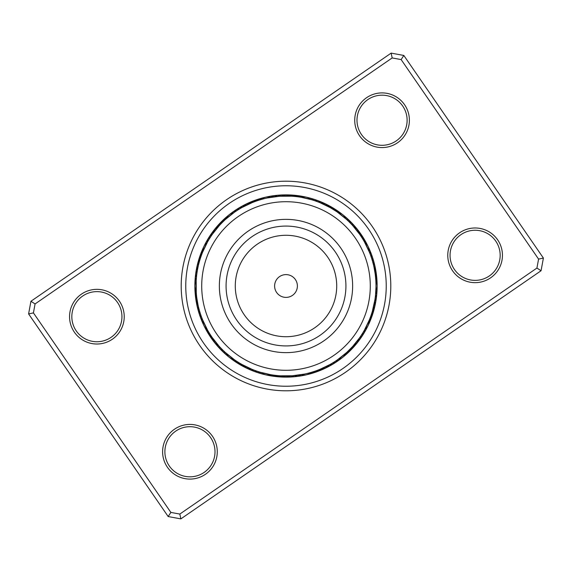 <?xml version="1.0" encoding="UTF-8"?>
<svg xmlns="http://www.w3.org/2000/svg" width="572" height="572" viewBox="0 0 572 572"><rect width="100%" height="100%" fill="white"/><g stroke="black" fill="none" stroke-linecap="round" stroke-linejoin="round"><path stroke-width="0.86" d="M297.075 288.66A11.39 11.39 0 0 0 288.66 274.925A11.39 11.39 0 0 0 274.925 283.34A11.39 11.39 0 0 0 283.34 297.075A11.39 11.39 0 0 0 297.075 288.66M367.96 305.677A84.291 84.291 0 0 0 305.677 204.04A84.291 84.291 0 0 0 204.04 266.323A84.291 84.291 0 0 0 266.323 367.96A84.291 84.291 0 0 0 367.96 305.677M221.2 270.442A66.645 66.645 0 0 0 270.442 350.8A66.645 66.645 0 0 0 350.8 301.558A66.645 66.645 0 0 0 301.558 221.2A66.645 66.645 0 0 0 221.2 270.442M200.851 256.885L201.001 256.463M199.957 259.645L199.492 261.211M199.328 261.783A9.116 9.116 0 0 0 197.412 270.213L197.34 270.606M212.348 234.291L219.262 225.633M242.078 207.457L252.066 202.66M299.471 197.025L297.855 196.797M295.452 196.511L294.394 196.403M291.977 196.21L290.919 196.146M267.56 197.919L279.629 196.239L291.584 196.189M320.02 202.688L330.001 207.507M363.67 240.555L362.955 239.361M359.924 234.684L360.953 236.2A9.116 9.116 -111.6 0 0 358.086 230.759M352.802 225.704L359.702 234.37M374.067 267.517L375.139 273.652A9.116 9.116 -85.9 0 0 374.917 267.51M374.953 272.415L374.588 270.213A9.116 9.116 0 0 0 372.672 261.783L372.322 260.575M372.208 260.188L373.151 263.592M372.208 311.812L372.601 310.46M359.652 337.709L352.738 346.367M329.922 364.543L319.934 369.34M272.529 374.975L274.145 375.203M275.983 375.425L277.606 375.597M280.023 375.79L281.081 375.854M304.44 374.081L292.371 375.761L280.416 375.811M251.98 369.312L241.999 364.493M208.33 331.445L208.108 331.059M210.146 334.42L209.91 334.041M212.076 337.316L211.826 336.951M219.198 346.296L212.298 337.63M197.933 304.483L196.811 297.955M209.652 238.374L211.29 235.836M202.638 252.109L207.586 241.849M207.779 241.513L208.008 241.105M237.873 209.96L240.454 208.387M240.791 208.194L241.312 207.893M225.597 219.298L234.506 212.198M234.827 211.983L235.214 211.712M260.088 199.821L261.082 199.528M315.444 200.965L318.883 202.238M310.503 199.413A9.116 9.116 0 0 0 301.494 197.354L311.59 199.728M311.912 199.821L310.918 199.528M349.421 222.165L351.53 224.331M337.594 212.269L346.489 219.376M346.775 219.641L347.225 220.048M370.842 255.999L371.8 258.866M371.914 259.238L372.072 259.738M364.471 241.956L369.405 252.223M369.555 252.581L368.976 251.172A9.116 9.116 0 0 0 364.965 242.843M375.983 287.237L375.504 295.295M375.804 280.251L375.861 281.288M362.348 333.626L360.71 336.164M360.489 336.486L361.34 335.213A9.116 9.116 0 0 0 364.743 331.86A9.116 9.116 -59.1 0 1 361.34 335.213M369.362 319.891L364.414 330.151M364.221 330.487L363.921 331.009M334.127 362.04L331.546 363.613M331.209 363.806L330.688 364.107M346.403 352.702L337.494 359.802M337.173 360.017L336.672 360.36M311.912 372.179L310.918 372.472M256.556 371.035L253.718 369.998M253.353 369.855L252.795 369.634M261.497 372.587A9.116 9.116 0 0 0 270.506 374.646L260.41 372.272M260.088 372.179L261.082 372.472M222.579 349.835L220.47 347.669M234.406 359.731L225.511 352.624M200.05 312.648L199.328 310.217A9.116 9.116 0 0 1 197.412 301.787M201.158 316.001L200.2 313.134M200.086 312.762L199.928 312.262M202.402 319.305L201.33 316.48M207.529 330.044L202.595 319.777M196.99 272.765L196.825 273.916M196.267 292.742L196.182 280.502M196.217 279.915L196.568 275.983M197.047 299.585L197.34 301.394M225.132 352.28L222.937 350.2M259.602 372.029L257.035 371.199M256.671 371.078L256.227 370.921M337.072 360.088L335.507 361.147A9.116 9.116 144.4 0 0 341.312 358.222M364.164 330.595L363.213 332.225A9.116 9.116 118.7 0 0 367.167 327.07M346.868 219.72L349.063 221.8M312.398 199.971L314.965 200.801M234.928 211.912L237.444 210.239M207.836 241.405L209.381 238.803M209.581 238.474L209.831 238.081M202.767 251.802L203.024 251.172A9.116 9.116 0 0 1 207.035 242.843M201.044 256.335L201.909 253.968M199.828 260.074L200.729 257.243M225.847 219.076L226.355 218.618A9.116 9.116 0 0 1 233.576 212.855M222.329 222.415L224.131 220.649M219.913 224.925L221.65 223.094M259.052 200.143L260.41 199.728M256.22 201.079L258.615 200.279M258.98 200.164L259.495 200.007M252.416 202.509L255.319 201.408M292.378 196.239L295.052 196.468M337.866 212.462L338.424 212.855A9.116 9.116 0 0 1 345.645 218.618M330.337 207.693L335.943 211.147M336.257 211.354L336.744 211.683M362.162 238.074L363.477 240.226M375.418 275.868L375.74 279.336M290.319 196.117A9.116 9.116 0 0 0 281.681 196.117L281.031 196.153A9.116 9.116 174.6 0 0 274.546 195.753M279.629 196.239L277.699 196.396M276.112 196.561L273.995 196.818A9.116 9.116 -9.9 0 0 267.503 196.932M272.608 197.011L270.506 197.354A9.116 9.116 0 0 0 261.497 199.413M372.093 259.817L371.45 257.786A9.116 9.116 0 0 0 370.956 253.031A9.116 9.116 -110.5 0 1 371.45 257.786M370.999 256.456L370.277 254.454A9.116 9.116 67.3 0 0 368.718 248.148M375.99 286A89.99 89.99 0 0 0 286 196.01A89.99 89.99 0 0 0 196.01 286A89.99 89.99 0 0 0 286 375.99A89.99 89.99 0 0 0 375.99 286M196.267 279.258L196.153 280.952M199.957 312.355L199.492 310.789M299.392 374.989L301.494 374.646A9.116 9.116 0 0 0 310.503 372.587L311.59 372.272M295.888 375.439L297.812 375.211M292.371 375.761L294.494 375.589A9.116 9.116 0 0 0 299.242 376.161A9.116 9.116 -7.6 0 1 294.494 375.589M374.932 299.764L375.232 297.654A9.116 9.116 0 0 0 376.848 293.15A9.116 9.116 -84.8 0 1 375.232 297.654M196.582 296.132L196.267 292.735M211.747 336.837L210.353 334.742M209.838 333.926L208.523 331.774M207.364 329.751L207.035 329.157A9.116 9.116 0 0 1 203.024 320.828M241.663 364.307L238.989 362.734M238.667 362.534L236.057 360.853M234.134 359.538L233.576 359.144A9.116 9.116 0 0 1 226.355 353.382M319.584 369.491L316.681 370.592M316.323 370.727L313.385 371.721M313.02 371.836L312.505 371.993M312.941 371.857L310.503 372.587M352.481 346.646L347.161 352.009M346.153 352.924L345.645 353.382A9.116 9.116 0 0 1 338.424 359.144M374.953 299.585L372.322 311.425M372.172 311.926L371.271 314.757M371.149 315.115L369.748 318.933M196.132 290.619A9.116 9.116 0 0 1 196.132 281.381M195.052 284.212A9.116 9.116 -87 0 1 196.382 277.856M195.188 280.645A9.116 9.116 95.2 0 1 196.768 274.345A9.116 9.116 0 0 0 195.188 280.645M195.467 277.084A9.116 9.116 97.5 0 1 197.297 270.849M195.889 273.538A9.116 9.116 -80.3 0 1 197.118 268.597M196.446 270.013A9.116 9.116 102 0 1 197.183 266.423A9.116 9.116 0 0 0 196.446 270.013M197.147 266.509A9.116 9.116 104.2 0 1 198.012 262.963M197.976 263.034A9.116 9.116 -73.5 0 1 198.977 259.538M198.949 259.595A9.116 9.116 -71.3 0 1 200.078 256.156M197.083 304.49A9.116 9.116 94.1 0 1 196.861 298.348M196.432 301.036A9.116 9.116 96.3 0 1 196.453 294.887A9.116 9.116 0 0 0 196.432 301.036M195.917 297.562A9.116 9.116 -81.5 0 1 196.175 291.413M195.538 294.065A9.116 9.116 100.7 0 1 195.524 289.375M195.295 290.555A9.116 9.116 103 0 1 195.081 287.945A9.116 9.116 0 0 0 195.295 290.555M368.976 320.828A9.116 9.116 0 0 1 364.965 329.157M375.868 281.381A9.116 9.116 0 0 1 375.868 290.619M203.282 323.852A9.116 9.116 -112.7 0 1 201.723 317.546M227.899 355.991A9.116 9.116 -138.5 0 1 223.759 350.986M264.021 374.274A9.116 9.116 -164.2 0 1 258.115 371.557M304.497 375.068A9.116 9.116 170.1 0 1 298.005 375.182M376.948 287.787A9.116 9.116 93 0 1 375.618 294.144M344.101 216.009A9.116 9.116 41.5 0 1 348.241 221.014M307.979 197.726A9.116 9.116 15.8 0 1 313.885 200.443M230.688 213.778A9.116 9.116 -35.6 0 1 236.493 210.853M204.833 244.93A9.116 9.116 -61.3 0 1 208.787 239.775M201.051 318.983A9.116 9.116 0 0 0 201.859 320.577A9.116 9.116 69.5 0 1 200.55 314.214A9.116 9.116 0 0 0 201.044 318.969M225.196 353.66A9.116 9.116 43.8 0 1 221.257 348.498A9.116 9.116 0 0 0 225.196 353.66M260.575 373.344A9.116 9.116 18.1 0 1 258.816 372.98A9.116 9.116 0 0 0 260.575 373.344M258.809 372.98A9.116 9.116 18.1 0 1 254.783 370.399A9.116 9.116 0 0 0 258.809 372.98M300.986 375.725A9.116 9.116 -7.6 0 1 299.249 376.161A9.116 9.116 0 0 0 300.986 375.725M338.431 360.339A9.116 9.116 -33.3 0 1 332.518 363.027A9.116 9.116 0 0 0 338.431 360.339M365.494 330.223A9.116 9.116 -59.1 0 1 364.75 331.853A9.116 9.116 0 0 0 365.494 330.223M376.812 291.355A9.116 9.116 -84.8 0 1 376.848 293.143A9.116 9.116 0 0 0 376.812 291.355M370.949 253.017A9.116 9.116 0 0 0 370.141 251.423A9.116 9.116 -110.5 0 1 370.949 253.024M346.804 218.34A9.116 9.116 -136.2 0 1 350.743 223.502A9.116 9.116 0 0 0 346.804 218.34M311.425 198.656A9.116 9.116 -161.9 0 1 313.184 199.02A9.116 9.116 0 0 0 311.425 198.656M313.191 199.02A9.116 9.116 -161.9 0 1 317.217 201.601A9.116 9.116 0 0 0 313.191 199.02M271.014 196.275A9.116 9.116 172.4 0 1 272.751 195.838A9.116 9.116 0 0 0 271.014 196.275M272.758 195.838A9.116 9.116 172.4 0 1 277.506 196.41A9.116 9.116 0 0 0 272.758 195.838M233.569 211.661A9.116 9.116 146.7 0 1 239.482 208.973A9.116 9.116 0 0 0 233.569 211.661M206.506 241.777A9.116 9.116 120.9 0 1 210.66 236.787A9.116 9.116 0 0 0 206.506 241.777M200.565 317.245A9.116 9.116 71.8 0 1 199.506 310.839M222.587 351.222A9.116 9.116 46 0 1 221.207 350.078M221.2 350.071A9.116 9.116 46 0 1 218.847 345.903M257.164 372.279A9.116 9.116 20.3 0 1 251.494 369.112M297.454 376.247A9.116 9.116 -5.4 0 1 290.969 375.847M335.471 362.341A9.116 9.116 -31.1 0 1 329.465 364.793M363.699 333.312A9.116 9.116 -56.8 0 1 359.345 338.138M376.533 294.916A9.116 9.116 -82.5 0 1 374.703 301.151M371.435 254.755A9.116 9.116 -108.2 0 1 372.494 261.161M349.413 220.778A9.116 9.116 -134 0 1 350.793 221.922M350.8 221.929A9.116 9.116 -134 0 1 353.153 226.097M314.836 199.721A9.116 9.116 -159.7 0 1 320.506 202.888M236.529 209.659A9.116 9.116 148.9 0 1 242.535 207.207M208.301 238.688A9.116 9.116 123.2 0 1 212.655 233.862M199.406 313.871A9.116 9.116 -106 0 1 198.362 308.887M220.077 348.684A9.116 9.116 -131.7 0 1 216.974 344.644M253.796 371.078A9.116 9.116 -157.4 0 1 249.256 368.783M293.901 376.626A9.116 9.116 176.9 0 1 288.81 376.526M332.439 364.221A9.116 9.116 151.1 0 1 327.813 366.345M361.783 336.322A9.116 9.116 125.4 0 1 358.53 340.247M376.111 298.462A9.116 9.116 99.7 0 1 374.882 303.403M372.594 258.129A9.116 9.116 74 0 1 373.638 263.113M351.923 223.316A9.116 9.116 48.3 0 1 355.026 227.356M318.204 200.922A9.116 9.116 22.6 0 1 322.744 203.217M278.099 195.374A9.116 9.116 -3.1 0 1 283.19 195.474M239.561 207.779A9.116 9.116 -28.9 0 1 244.187 205.655M210.217 235.678A9.116 9.116 -54.6 0 1 213.47 231.753M198.377 310.446A9.116 9.116 76.3 0 1 197.483 306.899A9.116 9.116 0 0 0 198.377 310.446M217.667 346.046A9.116 9.116 50.5 0 1 216.38 344.794A9.116 9.116 0 0 0 217.667 346.046M216.373 344.794A9.116 9.116 50.5 0 1 215.315 343.236A9.116 9.116 0 0 0 216.373 344.787M250.486 369.748A9.116 9.116 24.8 0 1 247.147 368.232A9.116 9.116 0 0 0 250.486 369.748M290.34 376.862A9.116 9.116 -0.9 0 1 288.56 377.091A9.116 9.116 0 0 0 290.34 376.862M288.553 377.091A9.116 9.116 -0.9 0 1 286.679 376.948A9.116 9.116 0 0 0 288.553 377.091M329.336 365.98A9.116 9.116 -26.6 0 1 326.069 367.646A9.116 9.116 0 0 0 329.336 365.98M359.745 339.26A9.116 9.116 -52.3 0 1 357.529 342.178A9.116 9.116 0 0 0 359.745 339.26M375.554 301.987A9.116 9.116 -78 0 1 374.817 305.577A9.116 9.116 0 0 0 375.554 301.987M373.623 261.554A9.116 9.116 -103.7 0 1 374.517 265.101A9.116 9.116 0 0 0 373.623 261.554M354.333 225.954A9.116 9.116 -129.5 0 1 355.62 227.206A9.116 9.116 0 0 0 354.333 225.954M355.627 227.206A9.116 9.116 -129.5 0 1 356.685 228.764A9.116 9.116 0 0 0 355.627 227.213M321.514 202.252A9.116 9.116 -155.2 0 1 324.853 203.768A9.116 9.116 0 0 0 321.514 202.252M281.66 195.138A9.116 9.116 179.1 0 1 283.44 194.909A9.116 9.116 0 0 0 281.66 195.138M283.447 194.909A9.116 9.116 179.1 0 1 285.321 195.052A9.116 9.116 0 0 0 283.447 194.909M242.664 206.02A9.116 9.116 153.4 0 1 245.931 204.354A9.116 9.116 0 0 0 242.664 206.02M212.255 232.74A9.116 9.116 127.7 0 1 214.471 229.822A9.116 9.116 0 0 0 212.255 232.74M197.49 306.992A9.116 9.116 78.5 0 1 196.732 303.417M215.358 343.314A9.116 9.116 52.8 0 1 213.127 340.426M247.226 368.289A9.116 9.116 27.1 0 1 243.958 366.652M286.765 376.962A9.116 9.116 1.4 0 1 284.985 377.12M284.978 377.12A9.116 9.116 1.4 0 1 283.119 376.905M326.162 367.624A9.116 9.116 -24.4 0 1 322.851 369.154M357.6 342.113A9.116 9.116 -50.1 0 1 356.606 343.608M356.606 343.615A9.116 9.116 -50.1 0 1 355.276 344.93M374.853 305.491A9.116 9.116 -75.8 0 1 373.988 309.037M374.51 265.008A9.116 9.116 -101.5 0 1 375.268 268.583M356.642 228.686A9.116 9.116 -127.2 0 1 358.873 231.574M324.774 203.711A9.116 9.116 -152.9 0 1 328.042 205.348M285.235 195.038A9.116 9.116 -178.6 0 1 287.015 194.88M287.022 194.88A9.116 9.116 -178.6 0 1 288.881 195.095M245.838 204.376A9.116 9.116 155.6 0 1 249.149 202.845M214.4 229.887A9.116 9.116 129.9 0 1 215.394 228.392M215.394 228.385A9.116 9.116 129.9 0 1 216.724 227.07M196.732 303.503A9.116 9.116 -99.2 0 1 196.117 299.914M213.163 340.497A9.116 9.116 -125 0 1 211.054 337.537M244.022 366.702A9.116 9.116 -150.7 0 1 240.841 364.95M283.197 376.927A9.116 9.116 -176.4 0 1 279.565 376.726M322.923 369.133A9.116 9.116 157.9 0 1 319.569 370.534M355.341 344.88A9.116 9.116 132.2 0 1 352.924 347.597M374.024 308.966A9.116 9.116 106.5 0 1 373.023 312.462M375.268 268.497A9.116 9.116 80.8 0 1 375.883 272.086M358.837 231.503A9.116 9.116 55 0 1 360.946 234.463M327.978 205.298A9.116 9.116 29.3 0 1 331.159 207.05M288.803 195.073A9.116 9.116 3.6 0 1 292.435 195.274M249.077 202.867A9.116 9.116 -22.1 0 1 252.431 201.466M216.659 227.12A9.116 9.116 -47.8 0 1 219.076 224.403M196.11 299.985A9.116 9.116 -97 0 1 195.638 296.389M211.082 337.594A9.116 9.116 -122.7 0 1 209.095 334.57M240.891 364.993A9.116 9.116 -148.4 0 1 237.78 363.127M279.629 376.748A9.116 9.116 -174.1 0 1 276.019 376.412M319.634 370.52A9.116 9.116 160.1 0 1 316.237 371.786M352.974 347.562A9.116 9.116 134.4 0 1 350.464 350.171M373.051 312.405A9.116 9.116 108.7 0 1 371.922 315.844M375.89 272.015A9.116 9.116 83 0 1 376.362 275.611M360.918 234.406A9.116 9.116 57.3 0 1 362.905 237.43M331.109 207.007A9.116 9.116 31.6 0 1 334.22 208.873M292.371 195.252A9.116 9.116 5.9 0 1 295.981 195.588M252.366 201.48A9.116 9.116 -19.9 0 1 255.763 200.214M219.026 224.438A9.116 9.116 -45.6 0 1 221.536 221.829M218.418 345.424A9.116 9.116 0 0 1 213.034 338.66M250.893 368.854A9.116 9.116 0 0 1 243.107 365.108M290.319 375.883A9.116 9.116 0 0 1 281.681 375.883M328.893 365.108A9.116 9.116 0 0 1 321.106 368.854M358.966 338.66A9.116 9.116 0 0 1 353.582 345.424M374.588 301.787A9.116 9.116 0 0 1 372.672 310.217M353.582 226.576A9.116 9.116 0 0 1 358.966 233.34M321.106 203.146A9.116 9.116 0 0 1 328.893 206.892M243.107 206.892A9.116 9.116 0 0 1 250.893 203.146M213.034 233.34A9.116 9.116 0 0 1 218.418 226.576M213.914 341.241A9.116 9.116 68.4 0 1 211.047 335.8M245.016 367.045A9.116 9.116 42.7 0 1 240.076 363.392M284.241 376.805A9.116 9.116 16.9 0 1 278.207 375.647M323.816 368.575A9.116 9.116 -8.8 0 1 317.875 370.156M355.898 343.986A9.116 9.116 -34.5 0 1 351.229 347.99M374.138 307.922A9.116 9.116 -60.2 0 1 371.664 313.549M326.984 204.955A9.116 9.116 -137.3 0 1 331.924 208.608M287.759 195.195A9.116 9.116 -163.1 0 1 293.793 196.353M248.184 203.425A9.116 9.116 171.2 0 1 254.125 201.845M216.102 228.013A9.116 9.116 145.5 0 1 220.771 224.01M197.862 264.078A9.116 9.116 119.8 0 1 200.336 258.451M211.826 338.409A9.116 9.116 70.6 0 1 209.173 332.861A9.116 9.116 0 0 0 211.826 338.409M241.913 365.401A9.116 9.116 44.9 0 1 237.115 361.554A9.116 9.116 0 0 0 241.913 365.401M280.73 376.669A9.116 9.116 19.2 0 1 274.739 375.282A9.116 9.116 0 0 0 280.73 376.669M320.592 369.977A9.116 9.116 -6.6 0 1 314.593 371.328A9.116 9.116 0 0 0 320.592 369.977M353.596 346.653A9.116 9.116 -32.3 0 1 348.784 350.472A9.116 9.116 0 0 0 353.596 346.653M373.223 311.311A9.116 9.116 -58 0 1 370.534 316.845A9.116 9.116 0 0 0 373.223 311.311M375.568 270.964A9.116 9.116 -83.7 0 1 375.547 277.113A9.116 9.116 0 0 0 375.568 270.964M360.174 233.59A9.116 9.116 -109.4 0 1 362.827 239.139A9.116 9.116 0 0 0 360.174 233.59M330.087 206.599A9.116 9.116 -135.1 0 1 334.885 210.446A9.116 9.116 0 0 0 330.087 206.599M291.27 195.331A9.116 9.116 -160.8 0 1 297.261 196.718A9.116 9.116 0 0 0 291.27 195.331M251.408 202.023A9.116 9.116 173.4 0 1 257.407 200.672A9.116 9.116 0 0 0 251.408 202.023M218.404 225.347A9.116 9.116 147.7 0 1 223.216 221.528A9.116 9.116 0 0 0 218.404 225.347M198.777 260.689A9.116 9.116 122 0 1 201.466 255.155A9.116 9.116 0 0 0 198.777 260.689M209.852 335.499A9.116 9.116 -107.2 0 1 207.422 329.851M238.874 363.635A9.116 9.116 -132.9 0 1 234.227 359.602M277.22 376.397A9.116 9.116 -158.6 0 1 271.292 374.774M317.31 371.249A9.116 9.116 175.7 0 1 311.268 372.365M351.201 349.22A9.116 9.116 150 0 1 346.239 352.852M372.172 314.671A9.116 9.116 124.2 0 1 369.276 320.091M376.083 274.438A9.116 9.116 98.5 0 1 375.825 280.587M362.147 236.501A9.116 9.116 72.8 0 1 364.578 242.149M333.126 208.365A9.116 9.116 47.1 0 1 337.773 212.398M294.78 195.603A9.116 9.116 21.4 0 1 300.708 197.226M254.69 200.751A9.116 9.116 -4.3 0 1 260.732 199.635M220.799 222.78A9.116 9.116 -30 0 1 225.761 219.147M199.828 257.328A9.116 9.116 -55.8 0 1 202.724 251.909M207.993 332.511A9.116 9.116 75 0 1 205.949 328.299M235.9 361.754A9.116 9.116 49.3 0 1 232.225 358.844M273.731 375.99A9.116 9.116 23.6 0 1 269.162 374.96M313.992 372.401A9.116 9.116 -2.1 0 1 309.423 373.459M348.705 351.701A9.116 9.116 -27.8 0 1 345.052 354.633M370.999 317.982A9.116 9.116 -53.5 0 1 368.983 322.215M376.462 277.935A9.116 9.116 -79.3 0 1 376.476 282.625M364.007 239.489A9.116 9.116 -105 0 1 366.051 243.701M336.1 210.246A9.116 9.116 -130.7 0 1 339.775 213.156M298.269 196.01A9.116 9.116 -156.4 0 1 302.838 197.04M258.008 199.599A9.116 9.116 177.9 0 1 262.577 198.541M223.294 220.299A9.116 9.116 152.2 0 1 226.948 217.367M201.001 254.018A9.116 9.116 126.5 0 1 203.017 249.785M206.256 329.458A9.116 9.116 77.2 0 1 204.933 327.198A9.116 9.116 0 0 0 206.256 329.458M233.004 359.759A9.116 9.116 51.5 0 1 230.838 358.294A9.116 9.116 0 0 0 233.004 359.759M270.256 375.447A9.116 9.116 25.8 0 1 267.667 375.068A9.116 9.116 0 0 0 270.256 375.447M310.625 373.416A9.116 9.116 0.1 0 1 308.129 374.202A9.116 9.116 0 0 0 310.625 373.416M346.117 354.075A9.116 9.116 -25.6 0 1 344.208 355.87A9.116 9.116 0 0 0 346.117 354.075M369.698 321.25A9.116 9.116 -51.3 0 1 368.754 323.695A9.116 9.116 0 0 0 369.698 321.25M376.705 281.445A9.116 9.116 -77 0 1 376.919 284.055A9.116 9.116 0 0 0 376.705 281.445M365.744 242.542A9.116 9.116 -102.8 0 1 367.067 244.802A9.116 9.116 0 0 0 365.744 242.542M338.996 212.241A9.116 9.116 -128.5 0 1 341.162 213.706A9.116 9.116 0 0 0 338.996 212.241M301.744 196.553A9.116 9.116 -154.2 0 1 304.333 196.932A9.116 9.116 0 0 0 301.744 196.553M261.375 198.584A9.116 9.116 -179.9 0 1 263.871 197.798A9.116 9.116 0 0 0 261.375 198.584M225.883 217.925A9.116 9.116 154.4 0 1 227.792 216.13A9.116 9.116 0 0 0 225.883 217.925M202.302 250.75A9.116 9.116 128.7 0 1 203.246 248.305A9.116 9.116 0 0 0 202.302 250.75M119.405 301.172A27.342 27.342 0 0 1 112.398 339.196A27.342 27.342 0 0 1 74.374 332.189A27.342 27.342 0 0 1 81.381 294.172A27.342 27.342 0 0 1 119.405 301.172M76.255 330.902A25.061 25.061 0 0 0 111.104 337.323A25.061 25.061 0 0 0 117.525 302.466A25.061 25.061 0 0 0 82.675 296.046A25.061 25.061 0 0 0 76.255 330.902M404.568 104.726A27.342 27.342 0 0 1 397.569 142.75A27.342 27.342 0 0 1 359.545 135.75A27.342 27.342 0 0 1 366.552 97.726A27.342 27.342 0 0 1 404.568 104.726M361.418 134.456A25.061 25.061 0 0 0 396.274 140.876A25.061 25.061 0 0 0 402.695 106.02A25.061 25.061 0 0 0 367.839 99.6A25.061 25.061 0 0 0 361.418 134.456M497.626 239.811A27.342 27.342 0 0 1 490.619 277.828A27.342 27.342 0 0 1 452.595 270.828A27.342 27.342 0 0 1 459.602 232.804A27.342 27.342 0 0 1 497.626 239.811M454.475 269.534A25.061 25.061 0 0 0 489.325 275.954A25.061 25.061 0 0 0 495.745 241.098A25.061 25.061 0 0 0 460.896 234.677A25.061 25.061 0 0 0 454.475 269.534M212.455 436.25A27.342 27.342 0 0 1 205.448 474.274A27.342 27.342 0 0 1 167.432 467.274A27.342 27.342 0 0 1 174.431 429.25A27.342 27.342 0 0 1 212.455 436.25M169.305 465.98A25.061 25.061 0 0 0 204.161 472.401A25.061 25.061 0 0 0 210.582 437.544A25.061 25.061 0 0 0 175.726 431.124A25.061 25.061 0 0 0 169.305 465.98M372.3 226.548A104.798 104.798 0 0 1 345.452 372.3A104.798 104.798 0 0 1 199.7 345.452A104.798 104.798 0 0 1 226.548 199.7A104.798 104.798 0 0 1 372.3 226.548A104.798 104.798 0 0 1 345.452 372.3A104.798 104.798 0 0 1 199.7 345.452A104.798 104.798 0 0 1 226.548 199.7A104.798 104.798 0 0 1 372.3 226.548M403.818 55.448L543.4 258.072L541.062 270.742L180.852 518.883L168.182 516.552L28.6 313.928L30.938 301.258L391.148 53.117L403.818 55.448L401.136 59.588L392.178 57.936L35.071 303.939L33.426 312.898L170.864 512.412L179.822 514.064L536.929 268.061L538.574 259.102L401.136 59.588M538.574 259.102L543.4 258.072M541.062 270.742L536.929 268.061M180.852 518.883L179.822 514.064M168.182 516.552L170.864 512.412M392.178 57.936L391.148 53.117M28.6 313.928L33.426 312.898M35.071 303.939L30.938 301.258M361.046 234.305A91.127 91.127 0 0 0 234.305 210.954A91.127 91.127 0 0 0 210.954 337.695A91.127 91.127 0 0 0 337.695 361.046A91.127 91.127 0 0 0 361.046 234.305A91.127 91.127 0 0 1 337.695 361.046A91.127 91.127 0 0 1 210.954 337.695M227.735 272.015A59.917 59.917 0 0 0 272.015 344.265A59.917 59.917 0 0 0 344.265 299.985A59.917 59.917 0 0 0 299.985 227.735A59.917 59.917 0 0 0 227.735 272.015M236.686 274.16A50.715 50.715 0 0 0 274.16 335.314A50.715 50.715 0 0 0 335.314 297.84A50.715 50.715 0 0 0 297.84 236.686A50.715 50.715 0 0 0 236.686 274.16M203.453 342.864A100.243 100.243 0 0 1 229.136 203.453A100.243 100.243 0 0 1 368.547 229.136A100.243 100.243 0 0 1 342.864 368.547A100.243 100.243 0 0 1 203.453 342.864"/></g></svg>
